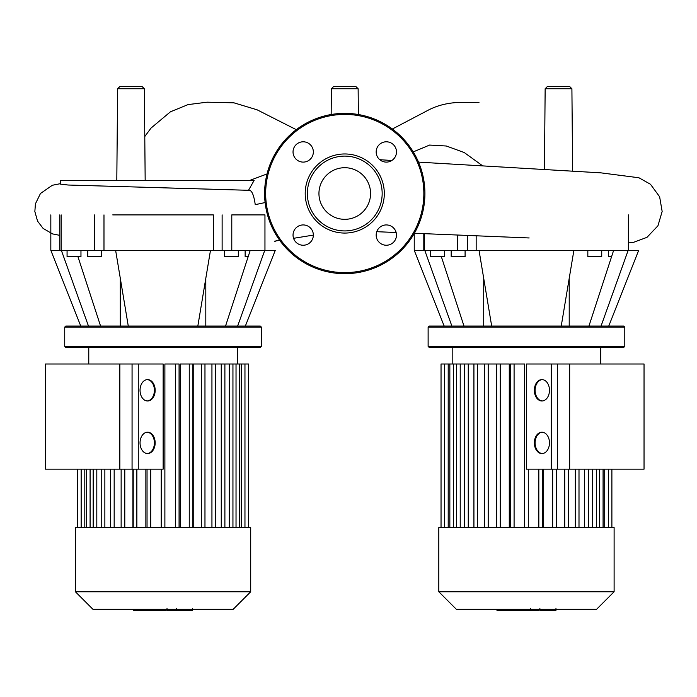 <?xml version="1.0" encoding="UTF-8"?>
<svg xmlns="http://www.w3.org/2000/svg" width="697" height="697" viewBox="0 0 697 697"><rect width="100%" height="100%" fill="white"/><g stroke="black" fill="none" stroke-linecap="round" stroke-linejoin="round"><path stroke-width="1.05" d="M555.561 610.363L540.977 610.363M554.873 610.363L554.873 609.3M538.816 609.3L538.816 610.363L530.417 610.363L530.417 608.559M534.32 610.363L534.32 609.3M524.039 609.3L524.039 610.363L529.493 610.363L529.493 609.3M524.039 610.363L496.961 610.363L496.961 609.3M501.596 610.363L501.596 609.3M502.337 610.363L502.337 609.3M508.174 610.363L508.174 609.3M511.694 610.363L511.694 609.3M513.227 610.363L513.227 609.3M517.732 610.363L517.732 609.3M119.849 469.168L119.849 364L138.267 364L138.267 469.168L45.479 469.168L45.479 364L119.849 364M644.037 469.168L644.037 364L569.667 364L569.667 469.168L644.037 469.168M569.667 469.168L551.249 469.168L551.249 364L569.667 364M116.808 180.349L117.61 88.754L119.745 86.637L142.232 86.637L144.366 88.754L117.61 88.754M145.168 180.349L144.366 88.754M333.514 86.637L356.001 86.637L358.136 88.754L331.38 88.754L333.514 86.637M544.444 169.397L545.15 88.754L547.284 86.637L569.771 86.637L571.906 88.754L545.15 88.754M572.62 171.026L571.906 88.754M248.507 190.298L68.079 185.019L60.256 184.095L60.256 180.349L254.161 180.349L248.507 190.298C251.565 189.68 253.804 194.472 255.241 204.665L265.104 202.557M358.363 114.517L358.136 88.754M526.462 327.12L624.791 327.12L623.728 326.057L429.195 326.057L428.124 327.12L526.462 327.12M428.124 346.365L429.195 347.428L623.728 347.428L624.791 346.365L428.124 346.365L428.124 327.12M608.551 250.328L608.551 256.74L611.548 256.74M587.832 250.328L587.832 256.74L601.729 256.74L601.729 250.328M430.476 250.328L430.476 256.74L444.372 256.74L444.372 250.328M465.091 250.328L465.091 256.74L451.194 256.74L451.194 250.328M628.363 214.894L628.363 250.328L638.687 250.328L608.76 326.057M601.049 326.057L628.171 250.328M588.939 326.057L613.648 250.328M561.242 326.057L573.892 250.328L628.363 250.328M491.681 326.057L479.031 250.328L573.892 250.328M457.729 235.02L457.729 250.328L479.031 250.328M457.729 250.328L424.56 250.328L424.56 233.669M444.163 326.057L414.236 250.328L424.56 250.328M451.874 326.057L424.752 250.328M463.984 326.057L441.367 256.74M344.762 167.707A25.815 25.815 0 0 1 370.569 193.522A25.815 25.815 0 0 1 344.762 219.328A25.815 25.815 0 0 1 318.947 193.522A25.815 25.815 0 0 1 344.762 167.707M344.762 273.677A80.164 80.164 0 0 1 264.599 193.522A80.164 80.164 0 0 1 344.762 113.358A80.164 80.164 0 0 1 424.917 193.522A80.164 80.164 0 0 1 344.762 273.677A80.164 80.164 0 0 1 264.599 193.522A80.164 80.164 0 0 1 344.762 113.358M344.762 233.068A39.546 39.546 0 0 1 305.208 193.522A39.546 39.546 0 0 1 344.762 153.967A39.546 39.546 0 0 1 384.308 193.522A39.546 39.546 0 0 1 344.762 233.068M344.762 230.925A37.411 37.411 0 0 1 307.351 193.522A37.411 37.411 0 0 1 344.762 156.111A37.411 37.411 0 0 1 382.165 193.522A37.411 37.411 0 0 1 344.762 230.925M396.48 151.946A10.15 10.15 0 0 1 386.33 162.105A10.15 10.15 0 0 1 376.171 151.946A10.15 10.15 0 0 1 386.33 141.796A10.15 10.15 0 0 1 396.48 151.946M386.33 245.239A10.15 10.15 0 0 1 376.171 235.089A10.15 10.15 0 0 1 386.33 224.931A10.15 10.15 0 0 1 396.48 235.089A10.15 10.15 0 0 1 386.33 245.239M293.036 235.089A10.15 10.15 0 0 1 303.186 224.931A10.15 10.15 0 0 1 313.345 235.089A10.15 10.15 0 0 1 303.186 245.239A10.15 10.15 0 0 1 293.036 235.089M303.186 141.796A10.15 10.15 0 0 1 313.345 151.946A10.15 10.15 0 0 1 303.186 162.105A10.15 10.15 0 0 1 293.036 151.946A10.15 10.15 0 0 1 303.186 141.796M163.054 327.12L261.392 327.12L260.321 326.057L65.788 326.057L64.725 327.12L163.054 327.12M64.725 346.365L65.788 347.428L260.321 347.428L261.392 346.365L64.725 346.365L64.725 327.12M245.144 250.328L245.144 256.74L248.149 256.74M224.425 250.328L224.425 256.74L238.322 256.74L238.322 250.328M67.069 250.328L67.069 256.74L80.965 256.74L80.965 250.328M101.684 250.328L101.684 256.74L87.787 256.74L87.787 250.328M264.956 250.328L231.787 250.328L231.787 214.894L264.956 214.894L264.956 250.328L275.28 250.328L245.353 326.057M237.642 326.057L264.773 250.328M225.54 326.057L250.24 250.328M197.835 326.057L210.485 250.328L231.787 250.328M128.274 326.057L115.624 250.328L210.485 250.328M94.322 214.894L94.322 250.328L115.624 250.328M94.322 250.328L61.153 250.328L61.153 214.894M80.756 326.057L50.829 250.328L61.153 250.328M88.467 326.057L61.345 250.328M100.577 326.057L77.968 256.74M112.757 214.894L213.352 214.894L213.352 250.328M588.434 527.533L438.814 527.533L438.814 591.77L614.109 591.77L614.109 527.533L588.434 527.533M438.814 591.77L456.343 609.3L596.58 609.3L614.109 591.77M542.292 453.555A10.69 7.554 90 0 1 535.113 442.883A10.69 7.554 90 0 1 542.292 432.201M549.471 442.883A10.69 7.554 90 0 1 541.909 453.564A10.69 7.554 90 0 1 534.355 442.883A10.69 7.554 90 0 1 541.909 432.192A10.69 7.554 90 0 1 549.471 442.883M542.292 400.967A10.69 7.554 90 0 1 535.113 390.294A10.69 7.554 90 0 1 542.292 379.612M549.471 390.294A10.69 7.554 90 0 1 541.909 400.984A10.69 7.554 90 0 1 534.355 390.294A10.69 7.554 90 0 1 541.909 379.604A10.69 7.554 90 0 1 549.471 390.294M526.374 469.168L526.374 364L557.452 364L557.452 469.168L526.374 469.168M556.615 469.168L556.615 527.533M543.651 469.168L543.651 527.533M496.299 527.533L496.299 364L484.546 364L484.546 527.533M509.272 527.533L509.272 364L496.621 364L496.621 527.533M524.632 527.533L524.632 364L510.448 364L510.448 527.533M528.291 469.168L528.291 527.533M468.262 527.533L468.262 364L484.546 364M468.262 364L441.035 364L441.035 527.533M192.154 610.363L177.569 610.363M191.475 610.363L191.475 609.3M175.409 609.3L175.409 610.363L167.01 610.363L167.01 608.559M170.913 610.363L170.913 609.3M160.632 609.3L160.632 610.363L166.086 610.363L166.086 609.3M160.632 610.363L133.554 610.363L133.554 609.3M138.198 610.363L138.198 609.3M138.938 610.363L138.938 609.3M144.767 610.363L144.767 609.3M148.287 610.363L148.287 609.3M149.82 610.363L149.82 609.3M154.325 610.363L154.325 609.3M101.082 527.533L75.407 527.533L75.407 591.77L250.702 591.77L250.702 527.533L101.082 527.533M75.407 591.77L92.936 609.3L233.173 609.3L250.702 591.77M163.142 364L163.142 469.168L132.064 469.168L132.064 364L163.142 364M161.225 527.533L161.225 469.168M179.068 527.533L179.068 364L164.884 364L164.884 527.533M192.895 527.533L192.895 364L180.244 364L180.244 527.533M224.896 527.533L224.896 364L193.217 364L193.217 527.533M147.224 453.555A10.69 7.554 90 0 0 154.403 442.883A10.69 7.554 90 0 0 147.224 432.201M140.045 442.883A10.69 7.554 -90 0 1 147.607 432.192A10.69 7.554 -90 0 1 155.161 442.883A10.69 7.554 -90 0 1 147.607 453.564A10.69 7.554 -90 0 1 140.045 442.883M147.224 400.967A10.69 7.554 90 0 0 154.403 390.294A10.69 7.554 90 0 0 147.224 379.612M140.045 390.294A10.69 7.554 -90 0 1 147.607 379.604A10.69 7.554 -90 0 1 155.161 390.294A10.69 7.554 -90 0 1 147.607 400.984A10.69 7.554 -90 0 1 140.045 390.294M132.9 527.533L132.9 469.168M145.865 527.533L145.865 469.168M224.896 364L248.48 364L248.48 527.533M540.297 610.363L540.297 609.3M543.704 610.363L543.704 609.3M549.698 610.363L549.698 609.3M530.53 610.363L530.53 609.3M526.766 610.363L526.766 609.3M523.7 610.363L523.7 609.3M482.664 165.851L464.246 152.538L446.35 146.013L429.596 145.072L413.269 151.885M476.164 250.328L476.164 235.786M467.391 235.429L467.391 250.328M423.854 193.522A79.092 79.092 0 0 1 344.762 272.614A79.092 79.092 0 0 1 265.662 193.522A79.092 79.092 0 0 1 344.762 114.421A79.092 79.092 0 0 1 423.854 193.522M103.984 214.894L103.984 250.328M222.125 250.328L222.125 214.894M604.717 527.533L604.717 469.168M599.429 527.533L599.429 469.168M592.703 527.533L592.703 469.168M584.652 527.533L584.652 469.168M575.347 527.533L575.347 469.168M564.727 527.533L564.727 469.168M552.651 527.533L552.651 469.168M538.825 527.533L538.825 469.168M514.09 527.533L514.09 364M500.263 527.533L500.263 364M488.196 527.533L488.196 364M477.576 527.533L477.576 364M460.22 527.533L460.22 364M453.494 527.533L453.494 364M448.206 527.533L448.206 364M176.89 610.363L176.89 609.3M180.296 610.363L180.296 609.3M186.299 610.363L186.299 609.3M167.123 610.363L167.123 609.3M163.359 610.363L163.359 609.3M160.293 610.363L160.293 609.3M124.789 527.533L124.789 469.168M114.169 527.533L114.169 469.168M104.864 527.533L104.864 469.168M96.813 527.533L96.813 469.168M90.087 527.533L90.087 469.168M84.807 527.533L84.807 469.168M136.865 527.533L136.865 469.168M241.31 527.533L241.31 364M236.03 527.533L236.03 364M229.296 527.533L229.296 364M150.691 527.533L150.691 469.168M221.254 527.533L221.254 364M211.94 527.533L211.94 364M201.32 527.533L201.32 364M189.253 527.533L189.253 364M175.426 527.533L175.426 364M555.962 608.559L555.962 610.363M539.887 608.559L539.887 610.363M144.784 136.534L151.014 128.091L170.434 111.808L188.059 104.602L207.079 102.189L233.922 102.825L257.088 109.804L296.286 129.668M249.927 180.349L267.021 173.954M313.345 235.107L293.559 238.313M279.68 240.326L274.505 241.188M275.28 241.223L276.474 240.831M392.359 129.023L427.322 110.649C437.045 105.369 448.188 102.616 460.743 102.389L479.005 102.337M331.153 114.517L331.38 88.754M379.76 159.691L391.819 160.493M418.522 162.122L600.884 172.847L638.905 177.761L650.458 184.252L659.632 196.772L662.15 211.444L657.942 225.776L646.99 237.337L633.686 242.277L629.731 242.669M376.755 231.692L396.149 232.519M414.375 233.26L529.154 237.965M248.803 190.298L163.063 187.833M60.256 183.694L52.336 185.271L40.461 193.496L35.416 203.855L34.85 211.531L37.542 221.106L43.109 228.416L52.571 233.913L59.785 235.359M569.214 326.057L569.214 278.321M624.791 346.365L624.791 327.12M483.709 326.057L483.709 278.321M414.236 233.512L414.236 250.328M423.192 250.328L423.192 233.617M205.807 326.057L205.807 278.321M261.392 346.365L261.392 327.12M120.302 326.057L120.302 278.321M50.829 214.894L50.829 250.328M59.785 250.328L59.785 214.894M600.744 364L600.744 347.428M603.079 469.168L603.079 527.533M596.344 469.168L596.344 527.533M588.303 527.533L588.303 469.168M578.998 527.533L578.998 469.168M568.377 527.533L568.377 469.168M556.302 527.533L556.302 469.168M452.179 364L452.179 347.428M542.475 527.533L542.475 469.168M608.359 469.168L608.359 527.533M611.888 469.168L611.888 527.533M473.925 364L473.925 527.533M444.555 527.533L444.555 364M449.844 527.533L449.844 364M456.57 527.533L456.57 364M464.62 527.533L464.62 364M192.564 608.559L192.564 610.363M176.48 608.559L176.48 610.363M237.337 364L237.337 347.428M121.139 469.168L121.139 527.533M110.518 469.168L110.518 527.533M101.213 527.533L101.213 469.168M93.171 527.533L93.171 469.168M86.437 527.533L86.437 469.168M81.157 527.533L81.157 469.168M88.772 364L88.772 347.428M77.628 527.533L77.628 469.168M244.961 364L244.961 527.533M239.672 364L239.672 527.533M232.946 364L232.946 527.533M133.214 469.168L133.214 527.533M147.041 469.168L147.041 527.533M204.97 527.533L204.97 364M215.591 527.533L215.591 364"/></g></svg>
